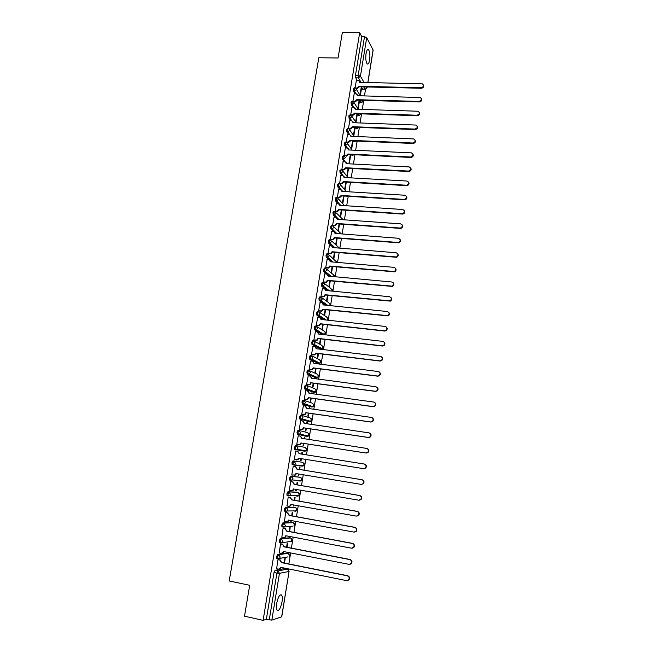 <?xml version="1.0" encoding="UTF-8"?>
<svg xmlns="http://www.w3.org/2000/svg" width="653" height="653" viewBox="0 0 653 653"><rect width="100%" height="100%" fill="white"/><g stroke="black" fill="none" stroke-linecap="round" stroke-linejoin="round"><path stroke-width="0.98" d="M287.304 553.132L277.647 554.446L276.627 556.576L276.717 558.356L277.851 558.682M289.769 537.778L280.243 538.635L279.223 540.725L279.321 542.521L280.464 542.855M292.226 522.498L282.814 522.914L281.802 524.963L281.908 526.775L283.067 527.11M294.666 507.299L285.377 507.275L284.373 509.275L284.479 511.119L285.655 511.446M297.099 492.174L287.924 491.717L286.928 493.684L287.042 495.545L288.226 495.864M299.515 477.139L290.454 476.249L289.467 478.167L289.589 480.053L290.781 480.371M292.977 460.863L291.997 462.74L292.12 464.642L293.336 464.96L293.009 462.904L293.981 461.026L302.894 462.332L292.977 460.863L293.981 461.026L295.491 463.287L294.781 464.552L293.336 464.96M296.486 445.713L295.483 445.558L294.511 447.387L294.838 449.468L295.842 449.631L295.523 447.55L296.486 445.713L297.997 447.958L297.246 449.248L295.842 449.631L304.69 451.256L306.053 450.888L306.779 449.631L305.302 447.444L296.617 445.738M298.935 430.474L297.972 430.327L297.017 432.123L297.335 434.229L298.339 434.376L298.021 432.278L298.976 430.482L300.486 432.702L299.694 434.025L298.339 434.376L307.09 436.424L308.412 436.082L309.179 434.8L307.702 432.637L299.286 430.556M301.392 415.324L300.453 415.186L299.498 416.941L299.817 419.063L300.821 419.21L300.502 417.087L301.449 415.332L302.959 417.536L302.135 418.883L300.821 419.21L309.481 421.675L310.763 421.356L311.563 420.05L310.093 417.904L301.931 415.471M303.833 400.248L302.919 400.126L301.98 401.84L302.282 403.978L303.286 404.117L302.976 401.979L303.914 400.265L305.424 402.444L304.551 403.815L303.286 404.117L311.856 406.999L313.089 406.705L313.938 405.374L312.461 403.244L304.559 400.485M306.265 385.254L305.367 385.139L304.437 386.813L304.739 388.976L305.743 389.106L305.441 386.943L306.371 385.27L307.873 387.433L306.959 388.837L305.743 389.106L314.224 392.396L315.407 392.135L316.297 390.772L314.828 388.666L307.155 385.588M308.681 370.341L307.808 370.235L306.886 371.867L307.188 374.047L308.183 374.177L307.881 371.998L308.804 370.357L310.314 372.504L309.342 373.932L308.183 374.177L316.574 377.867L317.701 377.63L318.648 376.242L317.178 374.161L309.726 370.782M311.081 355.51L310.24 355.403L309.318 357.003L309.62 359.199L310.616 359.321L310.322 357.126L311.236 355.526L312.738 357.648L311.71 359.109L310.616 359.321L318.917 363.419L319.986 363.207L320.982 361.786L319.513 359.721L312.273 356.056M313.473 340.752L312.656 340.654L311.742 342.213L312.036 344.433L313.032 344.547L312.738 342.327L313.644 340.776L315.146 342.874L314.069 344.36L313.032 344.547L321.243 349.037L322.256 348.857L323.3 347.412L321.839 345.364L314.787 341.413M315.856 326.076L315.056 325.986L314.158 327.504L314.322 329.626L315.432 329.855L315.146 327.61L316.044 326.092L317.546 328.173L316.403 329.692L315.432 329.855L323.325 334.597M318.223 311.473L317.448 311.391L316.55 312.869L316.729 315.015L317.823 315.228L317.546 312.975L318.435 311.489L319.929 313.554L318.729 315.097L317.823 315.228L324.916 319.88M320.574 296.944L319.823 296.87L318.942 298.307L319.121 300.486L320.199 300.682L319.929 298.413L320.811 296.968L322.304 299.009L321.031 300.576L320.199 300.682L326.647 305.261M322.917 282.496L322.19 282.423L321.309 283.826L321.496 286.03L322.566 286.218L322.296 283.924L323.17 282.52L324.663 284.537L322.566 286.218L328.475 290.74M325.251 268.114L324.541 268.056L323.668 269.42L323.864 271.648L324.925 271.819L324.655 269.509L325.521 268.138L327.014 270.146L324.925 271.819L330.369 276.309M327.569 253.813L326.884 253.756L326.018 255.086L326.214 257.347L327.267 257.502L327.006 255.176L327.863 253.837L329.357 255.821L327.267 257.502L332.328 261.959M329.879 239.586L329.21 239.537L328.353 240.826L328.557 243.112L329.594 243.251L329.341 240.908L330.189 239.61L331.683 241.577L329.594 243.251L334.328 247.691M332.181 225.432L331.528 225.383L330.679 226.648L330.891 228.958L331.912 229.081L331.659 226.713L332.508 225.456L333.993 227.399L331.912 229.081L336.352 233.505M334.467 211.352L333.83 211.311L332.989 212.535L333.21 214.87L334.222 214.976L333.969 212.6L334.809 211.376L336.295 213.302L334.222 214.976L336.589 217.482M336.736 197.345L336.124 197.304L335.291 198.488L335.511 200.855L336.515 200.953L336.271 198.553L337.103 197.361L338.581 199.271L336.515 200.953L338.711 203.401M339.005 183.403L337.577 184.521L337.805 186.913L338.793 186.995L338.556 184.579L339.38 183.428L340.866 185.313L338.793 186.995L340.866 189.427M341.258 169.535L339.854 170.621L340.091 173.053L341.07 173.102L340.833 170.678L341.65 169.56L348.155 177.714M343.511 155.732L342.123 156.793L342.352 159.242L343.323 159.291L343.094 156.842L343.976 155.765L345.38 157.61L343.323 159.291L345.208 161.74M345.747 141.987L344.376 143.04L344.604 145.497L345.576 145.546L345.347 143.08L346.319 142.044L352.171 150.117M347.984 128.323L346.621 129.351L346.841 131.824L347.812 131.865L347.592 129.392L348.637 128.396L349.861 130.184L347.812 131.865L349.559 134.355M350.196 114.716L348.849 115.736L349.069 118.226L350.041 118.258L349.82 115.769L350.947 114.822L356.244 122.813M352.408 101.182L351.069 102.178L351.29 104.692L352.253 104.717L352.04 102.211L353.24 101.321L354.293 103.035L352.253 104.717L353.885 107.263M354.603 87.714L353.281 88.702L353.493 91.224L354.457 91.249L354.244 88.726L354.963 87.731L355.518 87.886L356.489 89.567L354.457 91.249L356.04 93.82M369.614 60.084C370.178 55.374 369.843 51.954 368.602 49.824C367.549 48.902 366.7 50.126 366.055 53.497C365.484 58.231 365.819 61.651 367.051 63.765C368.121 64.688 368.969 63.463 369.614 60.084M282.031 601.87C282.496 598.752 282.398 596.548 281.737 595.242C279.884 593.895 278.202 596.613 276.676 603.396C276.211 606.523 276.309 608.735 276.962 610.041C278.839 611.363 280.529 608.637 282.031 601.87M287.981 569.302L288.063 568.812M288.846 563.963L290.626 552.928M291.401 548.12L293.181 537.125M293.948 532.366L295.719 521.404M296.478 516.703L298.241 505.773M298.992 501.112L300.755 490.223M301.498 485.612L303.253 474.755M303.988 470.193L305.735 459.377M306.469 454.855L308.208 444.097M308.934 439.575L310.657 428.899M311.391 424.385L313.105 413.782M313.832 409.268L315.53 398.746M316.264 394.232L317.946 383.793M318.68 379.279L320.354 368.912M321.08 364.398L322.745 354.106M323.472 349.6L325.121 339.389M325.847 334.883L327.488 324.737M328.214 320.239L329.838 310.167M330.565 305.669L332.181 295.678M332.908 291.173L334.507 281.255M335.234 276.758L336.826 266.914M337.552 262.416L339.136 252.638M339.862 248.148L341.429 238.443M342.156 233.945L343.707 224.314M344.433 219.824L345.976 210.258M346.702 205.777L348.237 196.284M348.963 191.794L350.481 182.367M351.208 177.885L352.718 168.531M353.444 164.05L354.946 154.761M355.665 150.28L357.158 141.056M357.885 136.583L359.362 127.425M360.081 122.952L361.55 113.859M362.276 109.394L363.729 100.366M364.456 95.901L365.525 89.249M281.639 616.873L289.075 571.408L281.753 616.783L271.836 620.121L266.351 619.305L274.015 572.518L275.052 570.338L284.667 568.543L287.638 569.155M244.508 616.203L263.11 620.35L359.689 32.723L342.327 32.65L338.074 58.003L318.819 57.742L229.211 580.974L249.691 585.292L244.508 616.203M266.351 619.305L263.11 620.35M362.839 89.118L361.044 86.825M357.232 80.425L355.681 77.821L358.399 77.878L358.195 75.34L364.505 36.723L366.708 37.621L373.149 50.159L367.933 82.507M364.505 36.723L361.795 36.707L359.689 32.723M358.154 109.059L359.305 101.99L358.856 101.974M359.305 101.99L358.946 101.419L357.803 108.504M354.195 93.771L352.914 101.223M355.983 122.429L357.167 115.173L356.718 115.157M357.167 115.173L356.807 114.618L355.624 121.882M352 107.198L350.694 114.757M353.804 135.857L355.012 128.421L354.571 128.404M355.012 128.421L354.652 127.882L353.444 135.334M349.796 120.699L348.473 128.355M351.616 149.357L352.849 141.734L352.408 141.709M352.849 141.734L352.489 141.219L351.249 148.843M347.576 134.265L346.237 142.028M349.42 162.858L350.677 155.112L350.237 155.088M350.677 155.112L350.31 154.614L349.053 162.368M345.347 147.904L344 155.724M347.233 176.343L348.498 168.556L348.049 168.531M343.111 161.609L341.837 169.576M340.858 175.379L339.642 183.46M338.597 189.223L337.446 197.426M336.328 203.14L335.267 211.466M334.042 217.123L332.646 225.146L333.063 225.489M331.748 231.178L330.336 239.251L330.761 239.569M329.439 245.308L328.018 253.421L328.451 253.723M334.458 252.246L333.471 258.31L333.871 258.67L334.907 252.287M327.129 259.51L325.692 267.665L326.125 267.95M332.14 266.489L331.202 272.293L331.602 272.627L332.597 266.53M324.794 273.787L323.349 281.982L323.79 282.251M329.814 280.814L328.916 286.341L329.324 286.667L330.271 280.855M322.46 288.136L320.998 296.372L321.439 296.625M327.48 295.205L326.622 300.47L327.039 300.772L327.937 295.254M320.109 302.559L318.631 310.844L319.08 311.073M325.129 309.677L324.321 314.664L324.737 314.942L325.586 309.726M317.742 317.056L316.256 325.382L316.705 325.594M322.77 324.223L322.002 328.932L322.427 329.194L323.227 324.272M315.375 331.634L313.864 340.001L314.313 340.189M320.394 338.842L319.676 343.274L320.101 343.511L320.852 338.891M312.991 346.286L311.465 354.693L311.922 354.865M318.003 353.534L317.334 357.689L317.766 357.909L318.46 353.591M310.608 361.011L309.049 369.467L309.506 369.614M315.611 368.308L314.983 372.177L315.415 372.381L316.068 368.365M314.387 378.716L313.962 378.462M314.42 378.52L313.93 378.658M308.208 375.826L306.616 384.315L307.081 384.446M313.195 383.164L312.616 386.739L313.056 386.919L313.652 383.221M311.963 393.645L311.595 393.033M312.052 393.098L311.612 392.926L311.505 393.588M305.816 390.706L304.176 399.244L304.649 399.35M310.771 398.093L310.24 401.383L310.681 401.538L311.228 398.15M309.522 408.656L309.677 407.75L309.212 407.684M309.677 407.75L309.228 407.594L309.065 408.59M303.433 405.676L301.719 414.247L302.2 414.337M308.33 413.096L307.849 416.1L308.298 416.23L308.796 413.161M307.073 423.748L307.285 422.475L306.82 422.401M307.285 422.475L306.828 422.344L306.616 423.683M301.082 420.736L300.682 420.622L299.254 429.339L299.735 429.405M305.882 428.188L305.441 430.89L305.898 431.004L306.347 428.254M304.616 438.914L304.878 437.273L304.42 437.208M304.878 437.273L304.429 437.167L304.151 438.849M298.682 435.869L300.143 436.09L302.037 438.522M298.682 435.853L298.209 435.739L296.772 444.505L297.262 444.546M303.416 443.354L303.033 445.754L303.49 445.852L303.882 443.428M302.143 454.17L302.47 452.154L302.004 452.08L301.678 454.096M302.47 452.154L302.004 452.072M296.193 451.068L295.719 450.954L294.283 459.753L294.764 459.818L294.283 459.745M296.201 451.027L295.719 450.945M300.6 460.7L301.066 460.773L300.6 460.7L300.943 458.602M299.654 469.483L300.037 467.107L299.572 467.05L299.188 469.409M293.703 466.34L293.221 466.226L291.777 475.074L292.266 475.131L291.777 475.049M298.16 475.727L298.633 475.776L298.168 475.694L298.454 473.956M297.156 484.877L297.597 482.143L297.123 482.11L296.691 484.795M291.189 481.677L290.707 481.588L289.255 490.485L289.712 490.509M295.94 489.391L295.711 490.827L296.184 490.86L295.719 490.778M294.642 500.345L295.148 497.26L294.666 497.243L294.176 500.263M288.675 497.104L288.185 497.031L287.051 505.985M293.426 504.916L293.246 506.018L293.719 506.018L293.254 505.936M292.12 515.903L292.675 512.458L292.201 512.458L291.654 515.821M286.136 512.613L285.647 512.564L284.439 521.543M290.887 520.514L290.765 521.274L291.246 521.257L290.781 521.167M289.581 531.55L290.201 527.73L289.712 527.763L289.116 531.46M283.59 528.204L283.092 528.171L281.835 537.199M288.34 536.203L288.765 536.578L288.3 536.488M287.026 547.271L287.704 543.084L287.214 543.141L286.561 547.181M281.027 543.876L280.529 543.867L279.231 552.936M284.463 563.082L285.198 558.519L284.708 558.601L283.99 562.992M278.456 559.637L277.949 559.654L276.619 568.763M304.69 451.256L294.838 449.468M306.143 436.286L297.335 434.229M308.551 421.536L299.817 419.063M310.95 406.868L302.282 403.978M313.342 392.273L304.739 388.976M315.717 377.761L307.188 374.047M318.076 363.313L309.62 359.199M320.427 348.939L312.036 344.433M322.362 334.483L314.444 329.741M323.945 319.774L316.836 315.121M325.676 305.163L323.227 303.425M322.541 302.943L319.211 300.584M327.504 290.642L325.553 289.157M324.5 288.357L321.578 286.12M329.406 276.219L328.026 275.084M326.655 273.958L323.937 271.73M331.357 261.877L330.777 261.363M328.843 259.657L326.28 257.413M331.038 245.438L328.614 243.177M333.234 231.293L330.932 229.007M335.438 217.22L333.242 214.91M337.642 203.222L335.536 200.887M339.838 189.297L337.821 186.929L338.931 186.995L341.07 189.517M342.033 175.445L340.091 173.053L341.103 173.11L343.127 171.429M349.886 168.547L349.388 168.352M344.229 161.666L342.352 159.242M352.065 155.161L351.298 154.581M346.408 147.953L344.604 145.497M354.228 141.832L353.224 140.885M348.588 134.306L346.841 131.824M356.383 128.576L355.159 127.262M350.759 120.732L349.069 118.226M358.521 115.385L357.109 113.712M352.922 107.231L351.29 104.692M360.652 102.252L359.068 100.236M355.085 93.795L353.493 91.224M360.317 95.762L361.436 88.873L360.987 88.857M361.436 88.873L361.085 88.286L359.958 95.183M356.375 80.401L355.11 87.755M291.246 521.257L291.352 520.604M293.719 506.018L293.891 504.998M296.184 490.86L296.405 489.472M298.633 475.776L298.911 474.037M301.066 460.773L301.408 458.684M336.124 244.777L337.209 238.108M338.368 230.95L339.495 224.003M340.605 217.196L341.772 209.972M342.825 203.507L344.041 196.014M345.037 189.892L346.294 182.122M296.421 496.035L296.846 495.684M298.862 480.983L299.343 480.559M301.294 466.005L301.808 465.516M303.808 451.092L304.265 450.554M306.29 436.237L306.698 435.673M308.738 421.463L309.114 420.883M311.163 406.762L311.514 406.174M313.562 392.143L313.897 391.547M315.954 377.597L316.264 376.993M318.321 363.125L318.615 362.529M320.68 348.735L320.958 348.139M323.023 334.409L323.284 333.838M281.002 595.087L281.076 594.671M361.795 36.707L355.477 75.283L355.681 77.821M348.09 168.286L346.857 175.869M345.845 182.097L344.653 189.443M343.592 195.99L342.441 203.075M341.323 209.94L340.213 216.78M339.046 223.971L337.976 230.55M336.76 238.076L335.732 244.393M355.828 88.041L356.93 88.065L358.979 86.261L359.272 86.914L357.248 88.579L356.326 88.563M359.591 81.437L359.974 82.327M423.495 85.021C424.091 86.776 423.381 87.853 421.365 88.253L359.297 86.784M358.979 86.261L421.12 87.722C423.65 86.914 424.132 85.641 422.548 83.878L359.623 82.319L358.726 80.548L356.318 80.401M353.534 101.444L354.742 101.476L356.799 99.672L357.093 100.309L355.061 101.982L354.081 101.95M357.395 94.791L357.795 95.722M421.414 98.693C422.034 100.464 421.324 101.55 419.291 101.95L357.118 100.178M356.799 99.672L419.046 101.435C421.642 100.578 422.083 99.272 420.369 97.534L357.444 95.713L356.465 93.893L354.13 93.763M351.2 114.912L352.547 114.952L354.603 113.149L354.897 113.769L352.865 115.442L351.82 115.41M355.191 108.202L355.607 109.182M419.324 112.43C419.969 114.218 419.259 115.32 417.21 115.72L354.922 113.638M354.603 113.149L416.965 115.222C419.626 114.299 420.026 112.977 418.173 111.255L355.248 109.173L354.195 107.312L351.934 107.198M348.816 128.445L350.334 128.502L352.4 126.698L352.702 127.302L350.661 128.976L349.543 128.927M352.979 121.687L353.412 122.707M417.226 126.233C417.896 128.045 417.194 129.155 415.12 129.563L352.718 127.172M352.4 126.698L414.867 129.082C417.594 128.094 417.953 126.755 415.953 125.058L353.053 122.699L351.91 120.805L349.722 120.699M346.286 142.036L348.114 142.117L350.179 140.313L350.481 140.901L348.441 142.574L347.249 142.517M350.743 135.236L351.208 136.306M415.104 140.109C415.806 141.938 415.112 143.064 413.014 143.472L350.506 140.77M350.179 140.313L412.761 143.007C415.553 141.946 415.871 140.591 413.716 138.934L350.832 136.289L349.608 134.363L347.51 134.265M347.951 153.994L348.261 154.573L346.212 156.238L345.878 155.798L347.951 153.994L410.647 157.006C413.504 155.871 413.773 154.5 411.463 152.884L348.612 149.953L347.29 147.994L345.274 147.896M348.498 148.851L348.98 149.97M412.974 154.051C413.708 155.904 413.023 157.038 410.9 157.455L348.286 154.434M344 155.708L345.878 155.798M341.756 169.453L343.633 169.551L345.715 167.748L346.025 168.303L343.984 169.976L342.572 169.902M346.245 162.532L346.751 163.707M410.835 168.066C411.602 169.943 410.917 171.086 408.778 171.51L346.049 168.172M343.633 169.551L343.976 169.976L343.641 169.551M345.715 167.748L408.517 171.078C411.439 169.862 411.668 168.482 409.194 166.923L346.376 163.683L344.964 161.699L343.037 161.601M339.495 183.264L341.478 183.379L343.462 181.567L343.78 182.114L341.821 183.787L340.197 183.697M343.976 176.286L344.506 177.51M408.68 182.154C409.496 183.966 408.86 185.126 406.778 185.64L343.796 181.983M343.462 181.567L406.517 185.223C409.341 183.893 409.504 182.505 407.007 181.044L344.123 177.485L342.67 175.486L340.784 175.379M337.226 197.149L339.307 197.271L341.201 195.459L341.519 195.99L339.65 197.663L337.772 197.557M341.69 190.105L342.254 191.386M406.509 196.308C407.366 198.055 406.786 199.23 404.778 199.834L341.543 195.859M341.201 195.459L404.517 199.434C407.219 198.03 407.333 196.626 404.86 195.239L341.87 191.362L340.409 189.337L338.523 189.223M334.94 211.107L337.119 211.229L338.923 209.425L339.25 209.94L337.47 211.605L335.283 211.474M339.389 203.989L339.984 205.328M404.321 210.535C405.219 212.225 404.705 213.409 402.77 214.094L339.266 209.801M338.923 209.425L402.501 213.719C405.072 212.233 405.146 210.829 402.705 209.507L339.601 205.303L338.14 203.254L336.246 203.132M332.646 225.13L334.924 225.261L336.638 223.465L336.989 223.824L335.275 225.611L332.973 225.481M337.079 217.947L337.707 219.343M402.126 224.836C403.064 226.46 402.607 227.66 400.746 228.428L336.989 223.824M336.638 223.465L400.469 228.068C402.917 226.518 402.942 225.114 400.534 223.857L337.315 219.318L335.854 217.253L333.961 217.114M330.345 239.227L332.712 239.349L334.344 237.57L334.695 237.912L333.071 239.692L330.671 239.561M334.752 231.97L335.413 233.431M399.905 239.202C400.893 240.769 400.485 241.977 398.697 242.826L334.695 237.912M334.344 237.57L398.42 242.483C400.746 240.875 400.722 239.471 398.354 238.272L335.022 233.399L333.561 231.317L331.659 231.178M328.026 253.397L330.483 253.519L332.034 251.748L332.385 252.074L330.842 253.837L328.353 253.715M332.41 246.075L333.112 247.593M397.677 253.65C398.705 255.16 398.354 256.376 396.64 257.29L332.385 252.074M332.034 251.748L396.355 256.964C398.559 255.315 398.493 253.919 396.159 252.768L332.712 247.56L331.251 245.455L329.349 245.299M325.7 267.64L328.247 267.746L329.716 266L330.075 266.31L328.606 268.056L326.027 267.942M330.051 260.245L330.793 261.82M395.424 268.163C396.502 269.624 396.208 270.848 394.559 271.836L330.075 266.31M329.716 266L394.273 271.526C396.355 269.828 396.257 268.44 393.955 267.346L330.402 261.788L328.932 259.665L327.031 259.502M323.357 281.957L325.994 282.055L327.382 280.325L327.741 280.619L326.353 282.341L323.684 282.243M327.675 274.48L328.467 276.129M393.163 282.757C394.281 284.169 394.045 285.394 392.453 286.447L327.741 280.619M327.382 280.325L392.167 286.153C394.143 284.43 394.004 283.043 391.743 281.99L328.067 276.097L326.598 273.95L324.696 273.778M321.007 296.348L323.717 296.438L325.031 294.723L325.398 295.001L324.084 296.707L321.325 296.609M325.284 288.797L326.133 290.512M390.878 297.417C392.053 298.78 391.873 300.021 390.339 301.131L325.398 295.001M325.031 294.723L390.045 300.862C391.914 299.107 391.735 297.727 389.514 296.723L325.725 290.471L324.255 288.316L322.345 288.128M318.64 310.812L321.431 310.885L322.68 309.204L323.047 309.457L321.807 311.138L318.958 311.057M322.876 303.188L323.774 304.967M388.576 312.158C389.8 313.481 389.678 314.722 388.2 315.897L323.047 309.457M322.68 309.204L387.906 315.644C389.67 313.873 389.466 312.501 387.278 311.522L323.374 304.927L321.905 302.747L319.986 302.551M316.256 325.349L319.129 325.406L320.305 323.749L320.68 323.986L319.505 325.643L316.566 325.578M320.46 317.652L321.415 319.497M386.25 326.982C387.539 328.247 387.466 329.504 386.037 330.745L384.658 331.047L320.68 323.986M320.305 323.749L384.356 330.81L385.743 330.508C387.417 328.72 387.18 327.349 385.025 326.41L321.007 319.456L319.537 317.252L317.619 317.048M313.873 339.968L316.811 340.009L317.929 338.376L318.305 338.597L317.187 340.229L314.175 340.172M318.019 332.189L319.039 334.107M383.907 341.878C385.262 343.103 385.246 344.36 383.858 345.666L382.397 346.017L318.305 338.597M317.929 338.376L382.095 345.804L383.556 345.453C385.148 343.641 384.886 342.286 382.764 341.372L318.631 334.058L317.154 331.838L315.236 331.618M311.465 354.661L314.468 354.685L315.913 353.281L314.86 354.881L311.759 354.848M315.562 346.808L316.648 348.784M381.54 356.856C382.968 358.032 383.009 359.297 381.662 360.668L380.119 361.06L315.913 353.281M315.53 353.085L379.817 360.864L381.36 360.472C382.87 358.66 382.576 357.305 380.487 356.416L316.24 348.735L314.762 346.498L312.836 346.27M309.049 369.427L312.118 369.435L313.122 367.859L313.513 368.047L312.509 369.614L309.318 369.59M313.089 361.501L314.248 363.55L312.363 361.231L310.428 360.995M379.156 371.908C380.658 373.034 380.756 374.316 379.45 375.753L377.834 376.193L313.513 368.047M313.122 367.859L377.524 376.014L379.14 375.581C380.577 373.753 380.266 372.406 378.201 371.541L313.856 363.354M306.624 384.274L309.751 384.266L311.097 382.887L310.142 384.429L306.869 384.413M310.599 376.275L311.832 378.381L309.938 376.046L308.012 375.793M376.748 387.049C378.332 388.119 378.487 389.408 377.214 390.918L375.532 391.4L311.097 382.887M310.706 382.723L375.222 391.245L376.903 390.763C378.267 388.935 377.94 387.596 375.899 386.747L311.44 378.185M304.184 399.203L307.367 399.179L308.665 397.799L307.767 399.318L304.38 399.318M308.094 391.123L309.4 393.302M374.324 402.272C375.989 403.285 376.201 404.582 374.961 406.174L373.222 406.697L308.665 397.799M308.273 397.661L372.904 406.558L374.642 406.035C375.948 404.199 375.597 402.868 373.589 402.036L308.991 393.245L307.514 390.935L305.58 390.674M301.727 414.206L304.967 414.165L306.224 412.794L305.367 414.288L301.849 414.288M305.563 406.06L306.959 408.296M371.875 417.585C373.622 418.532 373.9 419.838 372.692 421.503L370.904 422.067L306.224 412.794M305.824 412.672L370.577 421.952L372.373 421.389C373.622 419.553 373.255 418.222 371.263 417.406L306.551 408.239L305.065 405.913L303.131 405.635M299.262 429.29L302.551 429.233L303.367 427.764L303.751 428.017L302.959 429.339L299.254 429.331M303.025 421.071L304.51 423.373M369.41 432.988C371.247 433.87 371.581 435.176 370.406 436.922L368.561 437.526L303.776 427.87M303.367 427.764L368.235 437.437L370.08 436.833C371.279 434.988 370.896 433.665 368.929 432.857L304.094 423.307L302.617 420.956L300.674 420.679M296.78 444.456L300.119 444.383L301.311 443.028L300.527 444.464L296.78 444.473M300.396 436.147L302.061 438.408M366.921 448.48C368.855 449.28 369.247 450.603 368.104 452.431L366.211 453.068L301.311 443.028M300.894 442.946L365.884 452.994L367.778 452.358C368.921 450.513 368.521 449.191 366.578 448.399L301.653 438.31M294.291 459.696L297.67 459.614L298.413 458.202L363.517 468.642L365.451 467.972C366.553 466.128 366.137 464.805 364.219 464.022L299.147 453.696L297.662 451.296L295.711 450.994M298.829 458.267L298.086 459.679L296.242 460.014M297.735 451.313L299.564 453.762M364.219 464.022L364.554 464.079C366.472 464.871 366.88 466.185 365.786 468.021L363.517 468.642M291.785 475.025L295.205 474.927L295.915 473.539L361.133 484.379L363.117 483.669C364.17 481.824 363.745 480.51 361.844 479.726L296.65 469.009L295.589 466.642L297.066 469.058L362.178 479.767C364.08 480.551 364.505 481.857 363.452 483.702L361.476 484.412M296.331 473.605L295.621 474.968L294.16 475.392M293.221 466.258L295.589 466.642M293.213 466.275L295.164 466.593M296.65 469.009L297.066 469.058M289.263 490.436L292.724 490.321L293.401 488.958L358.742 500.198L360.758 499.455C361.778 497.61 361.338 496.296 359.452 495.521L294.144 484.404L292.658 481.963L294.568 484.436L359.795 495.537C361.68 496.313 362.113 497.627 361.101 499.472L359.215 500.222M293.817 489.032L293.148 490.346L291.646 490.795M290.707 481.596L293.083 481.996M290.707 481.636L292.658 481.963M294.144 484.404L294.568 484.436M286.732 505.928L288.691 506.279L290.234 505.806L290.879 504.459L356.342 516.107L358.391 515.339C359.37 513.487 358.921 512.181 357.052 511.405L291.622 499.88L290.136 497.423L292.054 499.888L357.395 511.397C359.264 512.172 359.713 513.478 358.734 515.323L356.954 516.123M291.295 504.532L290.658 505.806L289.206 506.287M288.291 497.039L290.561 497.431M288.177 497.08L290.136 497.423M291.622 499.88L292.054 499.888M284.186 521.502L286.145 521.861L287.72 521.363L288.34 520.049L353.918 532.097L355.999 531.305C356.946 529.452 356.489 528.146 354.636 527.371L289.091 515.446L287.598 512.956L289.524 515.429L354.987 527.346C356.84 528.114 357.297 529.42 356.35 531.273L354.677 532.105M288.757 520.123L288.153 521.347L286.749 521.869M285.851 512.556L288.03 512.956M285.639 512.605L287.598 512.956M289.091 515.446L289.524 515.429M281.623 537.158L283.59 537.533L285.19 537.011L285.785 535.721L351.485 548.185L353.599 547.361C354.514 545.508 354.048 544.202 352.204 543.435L286.545 531.093L285.051 528.579L286.977 531.06L352.563 543.386C354.399 544.153 354.865 545.459 353.95 547.304L352.383 548.161M286.21 535.795L285.63 536.978L284.284 537.525M283.361 528.155L285.492 528.555M283.084 528.212L285.051 528.579M286.545 531.093L286.977 531.06M279.051 552.903L281.019 553.287L282.651 552.748L283.222 551.475L349.045 564.355L351.183 563.506C352.065 561.653 351.592 560.347 349.763 559.58L283.982 546.822L282.488 544.292L284.422 546.765L350.122 559.507C351.951 560.274 352.424 561.58 351.543 563.433L350.073 564.306M283.639 551.556L283.092 552.691L281.802 553.262M280.831 543.835L282.929 544.243M280.521 543.908L282.488 544.292M283.982 546.822L284.422 546.765M276.464 568.73L278.431 569.13L280.096 568.567L280.643 567.318L346.58 580.623L348.751 579.742C349.608 577.889 349.126 576.583 347.306 575.815L281.402 562.633L279.908 560.086L281.851 562.56L347.674 575.717C349.486 576.485 349.967 577.791 349.11 579.644L347.739 580.525M278.284 559.597L280.357 560.013M281.059 567.4L280.537 568.485L279.304 569.081M277.941 559.694L279.908 560.086M281.402 562.633L281.851 562.56M287.916 556.911L278.007 558.715L277.647 556.78L278.668 554.642L288.308 553.344M277.647 554.446L278.668 554.642L280.194 557.05L279.647 558.168L276.717 558.356M290.438 541.484L280.594 542.88L280.243 540.921L281.255 538.831L290.773 537.974M280.243 538.635L281.255 538.831L282.773 541.206L282.21 542.349L279.321 542.521M292.944 526.147L283.173 527.126L282.822 525.151L283.826 523.102L293.221 522.686M282.814 522.914L283.826 523.102L285.345 525.453L284.757 526.62L281.908 526.775M295.434 510.891L294.952 511.348L296.47 510.883L287.287 510.981L285.728 511.462L285.385 509.462L286.389 507.454L295.662 507.479M285.377 507.275L286.389 507.454L287.9 509.789L287.287 510.981L284.479 511.119M297.409 496.207L298.886 495.766L289.801 495.423L288.283 495.88L287.94 493.856L288.928 491.897L298.086 492.354M287.924 491.717L288.928 491.897L290.446 494.207L289.801 495.423L287.042 495.545M299.849 481.147L301.294 480.722L292.299 479.947L290.814 480.379L290.479 478.339L291.467 476.421L300.502 477.302M290.454 476.249L291.467 476.421L292.977 478.706L292.299 479.947L289.589 480.053M275.052 570.338L277.925 570.926L287.467 569.114L288.961 571.465L279.451 573.35L271.836 620.121M362.399 89.102L365.043 89.167L363.705 86.89M361.027 82.351L358.399 77.878L360.432 76.197L364.048 82.417M366.692 86.955L367.027 87.535L367.117 86.971M367.835 82.498L373.1 49.889M366.708 37.621L360.432 76.197L358.195 75.34L355.477 75.283M287.165 553.107L288.161 553.303L289.646 555.638L289.124 556.723L289.099 553.817M289.654 537.754L290.65 537.941L292.136 540.251L291.581 541.361L291.638 538.505M292.136 522.482L293.124 522.661L294.609 524.947L294.03 526.081L294.16 523.273M294.601 507.283L295.589 507.463L297.066 509.732L296.47 510.883L296.658 508.116M297.05 492.166L298.037 492.338L299.515 494.582L298.886 495.766L299.147 493.031M299.49 477.131L300.47 477.294L301.947 479.522L301.294 480.722L301.621 478.029M302.894 462.332L304.371 464.536L303.678 465.769L302.274 466.16L293.434 464.977M306.11 436.277L307.122 436.433M308.502 421.528L309.538 421.683M310.877 406.86L311.938 407.007M313.244 392.265L314.33 392.404M315.603 377.744L316.705 377.883M317.946 363.297L319.064 363.427M320.272 348.922L321.415 349.053M317.276 326.851L324.149 331.079L325.618 333.103L324.508 334.573L325.496 332.083M319.741 312.371L326.451 316.86L327.92 318.868L327.169 320.125M322.174 297.956L328.745 302.723L330.206 304.706L329.822 305.588M324.59 283.622L331.022 288.65L332.328 291.116M326.982 269.363L333.291 274.652L334.728 276.709M329.341 255.168L337.03 262.367M331.691 241.039L339.185 247.936M334.01 226.983L341.307 233.88M338.401 219.392L337.511 218.461M336.319 212.992L343.2 219.734M340.466 205.36L339.56 204.348M338.605 199.067L344.4 205.622M342.539 191.402L341.886 190.627M340.874 185.207L346.261 191.631M344.629 177.518L344.164 176.947M343.037 175.543L341.103 173.11L343.086 175.559M350.832 168.605L349.526 168.531L350.334 168.401M351.689 155.12L352.636 155.169L352.245 154.63M347.388 148.011L345.576 145.546L347.625 143.864M353.853 141.791L354.799 141.832L354.171 140.926M356.007 128.519L356.946 128.559L356.105 127.302M351.722 120.772L350.041 118.258L352.081 116.577M358.146 115.32L359.085 115.352L358.056 113.744M360.276 102.178L361.215 102.203L360.015 100.26M361.591 102.284L363.199 100.578M359.46 115.418L361.052 113.842M357.322 128.617L358.791 127.4M355.167 141.881L356.44 141.024M353.004 155.21L353.959 154.712M324.182 334.695L316.403 329.692L314.322 329.626M365.517 89.118L367.215 86.971M274.015 572.518L276.896 573.105L277.925 570.926L279.451 573.35L276.896 573.105L269.248 619.942M358.962 86.392L359.272 86.914M356.93 88.065L357.248 88.579M421.12 87.722L421.365 88.253M356.775 99.803L357.093 100.309M354.742 101.476L355.061 101.982M419.046 101.435L419.291 101.95M354.579 113.279L354.897 113.769M352.547 114.952L352.865 115.442M416.965 115.222L417.21 115.72M352.375 126.829L352.702 127.302M350.334 128.502L350.661 128.976M414.867 129.082L415.12 129.563M350.155 140.444L350.481 140.901M348.114 142.117L348.441 142.574M412.761 143.007L413.014 143.472M347.927 154.124L348.261 154.573M410.647 157.006L410.9 157.455M345.69 167.878L346.025 168.303M408.517 171.078L408.778 171.51M343.437 181.705L343.78 182.114M341.38 183.379L341.723 183.787M406.378 185.223L406.639 185.632M303.343 427.911L303.751 428.017M301.204 429.584L301.613 429.682M300.87 443.093L301.286 443.175M298.731 444.758L299.139 444.84M298.388 458.349L298.805 458.414M299.172 453.549L299.58 453.615M295.891 473.686L296.307 473.727M296.674 468.862L297.091 468.911M293.377 489.105L293.801 489.13M294.168 484.257L294.593 484.281M290.854 504.614L291.279 504.614M291.646 499.733L292.079 499.741M288.316 520.196L288.748 520.18M289.116 515.29L289.548 515.282M285.761 535.868L286.202 535.835M286.569 530.938L287.002 530.905M283.198 551.63L283.639 551.565M284.006 546.667L284.447 546.618M280.619 567.473L281.027 567.392M281.427 562.486L281.876 562.413M367.353 49.808L368.602 49.824M280.194 594.916L281.737 595.242M360.325 102.243L361.264 102.276C362.554 102.268 363.223 101.623 363.272 100.358M356.497 89.502L360.334 95.787M358.187 115.369L359.126 115.401L361.15 113.851M356.04 128.559L358.938 127.408M353.877 141.815L356.628 141.032M351.706 155.136L354.179 154.72M335.511 200.855L336.736 200.953L340.703 205.377M333.21 214.87L334.54 214.976L338.744 219.416M330.891 228.958L332.32 229.064L336.809 233.537M328.557 243.112L330.091 243.226L334.899 247.74M326.214 257.347L327.855 257.453L333.022 262.016M323.864 271.648L325.594 271.754L331.202 276.382M321.496 286.03L323.317 286.128L329.447 290.838M319.121 300.486L321.031 300.576L327.773 305.375M316.729 315.015L318.729 315.097L326.214 320.019M311.914 344.311L314.069 344.36L322.256 348.857L323.17 346.351M309.481 359.077L311.71 359.109L319.986 363.207L320.835 360.693M307.041 373.916L309.342 373.932L317.701 377.63L318.476 375.1M304.584 388.837L306.959 388.837L315.407 392.135L316.117 389.588M302.119 403.84L304.551 403.815L313.089 406.705L313.734 404.142M299.637 418.916L302.135 418.883L310.763 421.356L311.342 418.769M297.148 434.074L299.694 434.025L308.412 436.082L308.934 433.478M294.642 449.321L297.246 449.248L306.053 450.888L306.51 448.252M292.12 464.642L303.678 465.769L304.069 463.108M354.301 102.986L358.285 109.263M349.861 130.167L354.204 136.428M344.67 177.518L344.164 176.89M342.678 191.411L341.829 190.407M337.095 262.375L336.932 261.788M334.826 276.717L334.671 275.705M332.45 291.132L332.393 289.695M329.945 305.604L330.108 303.751M327.251 320.133L327.806 317.88M362.448 89.183L365.1 89.249L367.084 87.78M289.075 571.408L288.357 569.579M341.478 183.379L341.821 183.787M406.517 185.223L406.778 185.64M302.551 429.233L302.959 429.339M300.119 444.383L300.527 444.464M297.67 459.614L298.086 459.679M295.205 474.927L295.621 474.968M292.724 490.321L293.148 490.346M290.234 505.806L290.658 505.806M287.72 521.363L288.153 521.347M285.19 537.011L285.63 536.978M282.651 552.748L283.092 552.691M280.096 568.567L280.537 568.485"/></g></svg>
